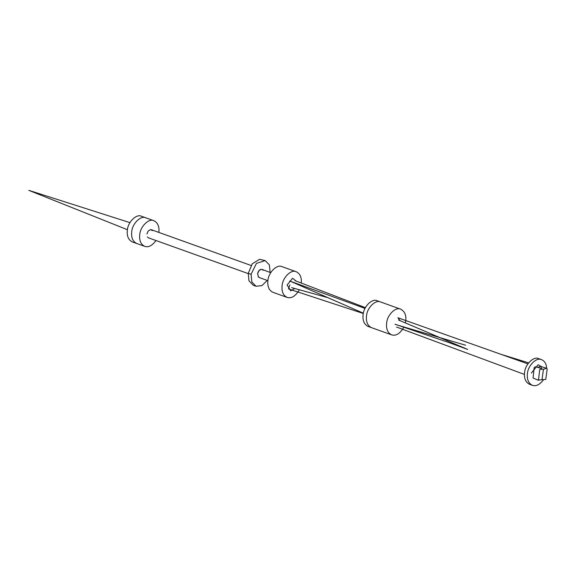 <?xml version="1.0" encoding="UTF-8"?>
<svg xmlns="http://www.w3.org/2000/svg" width="576" height="576" viewBox="0 0 576 576"><rect width="100%" height="100%" fill="white"/><g stroke="black" fill="none" stroke-linecap="round" stroke-linejoin="round"><path stroke-width="0.86" d="M158.875 232.423C159.473 226.577 157.81 222.674 153.9 220.723L145.879 217.843C141.034 215.136 132.415 223.337 131.746 231.566C132.415 223.337 141.034 215.136 145.879 217.843L141.494 216.274C136.649 213.566 128.03 221.76 127.354 229.997C126.684 235.93 128.333 239.897 132.3 241.913L144.706 246.355C148.471 247.622 152.222 245.678 155.959 240.523M131.746 231.566C131.069 237.499 132.718 241.466 136.692 243.482C132.718 241.466 131.069 237.499 131.746 231.566M153.9 220.723C149.054 218.009 140.436 226.21 139.759 234.446C139.09 240.372 140.738 244.346 144.706 246.355M270.158 272.477L269.374 264.902L265.212 260.618L259.603 259.272L252.324 263.765L248.242 273.326L248.947 280.771L253.195 285.242L256.01 286.25L261.864 285.646L267.257 280.44M248.242 273.326L251.071 274.342L251.842 281.945L256.01 286.25M265.212 260.618L256.435 263.369L251.071 274.342M262.418 269.546L261.187 269.28C259.344 269.705 258.149 271.188 257.594 273.722L258.602 277.171M301.291 283.054C301.752 277.373 300.074 273.607 296.273 271.757L282.067 266.666C277.222 263.952 268.603 272.153 267.926 280.39C267.257 286.315 268.906 290.29 272.873 292.298L287.086 297.389M296.064 281.03L292.55 278.273L287.107 285.005L290.801 290.873L294.25 288.77M296.273 271.757C291.427 269.042 282.809 277.243 282.132 285.48C281.462 291.406 283.111 295.38 287.078 297.389C291.29 298.714 295.286 296.338 299.081 290.261M405.432 322.747C406.728 316.159 405.18 311.645 400.781 309.218L380.657 302.004C375.811 299.297 367.2 307.49 366.523 315.727C367.2 307.49 375.811 299.297 380.657 302.004L377.258 300.787C372.406 298.073 363.794 306.274 363.118 314.51C362.448 320.436 364.097 324.41 368.064 326.419L391.586 334.85C395.986 336.19 400.082 333.626 403.87 327.168M366.523 315.727C365.846 321.66 367.495 325.627 371.47 327.643C367.495 325.627 365.846 321.66 366.523 315.727M400.781 309.218C395.935 306.504 387.317 314.705 386.64 322.942C385.97 328.867 387.619 332.842 391.586 334.85M546.682 368.244C546.329 363.816 544.63 360.965 541.584 359.69L538.726 358.661C533.873 355.954 525.262 364.154 524.585 372.384C523.915 378.317 525.564 382.284 529.531 384.3L532.397 385.322C536.069 386.575 539.762 384.718 543.478 379.75M541.584 359.69C536.738 356.976 528.127 365.177 527.45 373.414C526.774 379.339 528.422 383.314 532.397 385.322M152.438 230.623L150.48 229.615L148.19 231.026L146.902 234.036L148.19 231.026L150.48 229.615L151.344 229.723L251.1 265.478M248.206 273.586L148.442 237.823L147.377 236.88L148.406 237.816M263.167 270.317L262.058 269.41L270.706 272.671M258.919 270.72L257.609 273.722L258.919 270.72L261.187 269.302M267.89 280.67L259.186 277.524L258.113 276.574L259.178 277.517M290.124 281.153L289.613 281.153M289.85 284.882L288.583 288.59L289.85 284.882M365.386 307.663L295.013 280.642M291.571 287.618L328.435 297.814M358.596 306.151L365.22 307.98M397.872 317.75L400.09 320.674L397.872 317.75L527.89 363.874M524.419 374.414L396.583 327.067M537.703 367.358C535.673 366.552 534.478 366.746 534.11 367.942L533.066 378.007L534.11 367.942C534.478 366.746 535.673 366.552 537.703 367.358M541.231 368.568L541.231 367.265L541.231 368.568M540.634 366.466L537.725 367.344L540.619 366.466L546.674 368.244L543.434 369.389L541.994 379.728L545.76 379.39L547.2 369.014L546.674 368.244M543.434 369.389L542.455 368.993L539.669 369.727L538.466 380.304L533.052 378M538.229 380.102L541.994 379.728M541.807 366.811L538.063 364.774L531.382 373.039M127.397 229.702L28.8 190.346L129.931 222.624M288.634 288.958L363.29 313.488M363.348 313.2L290.477 281.29L365.011 308.398M500.904 354.298L528.638 362.866M395.057 324.245L448.459 342.389L467.633 349.423L398.578 320.026M465.53 345.211L395.28 324.425M542.455 368.993L537.17 367.157"/></g></svg>
